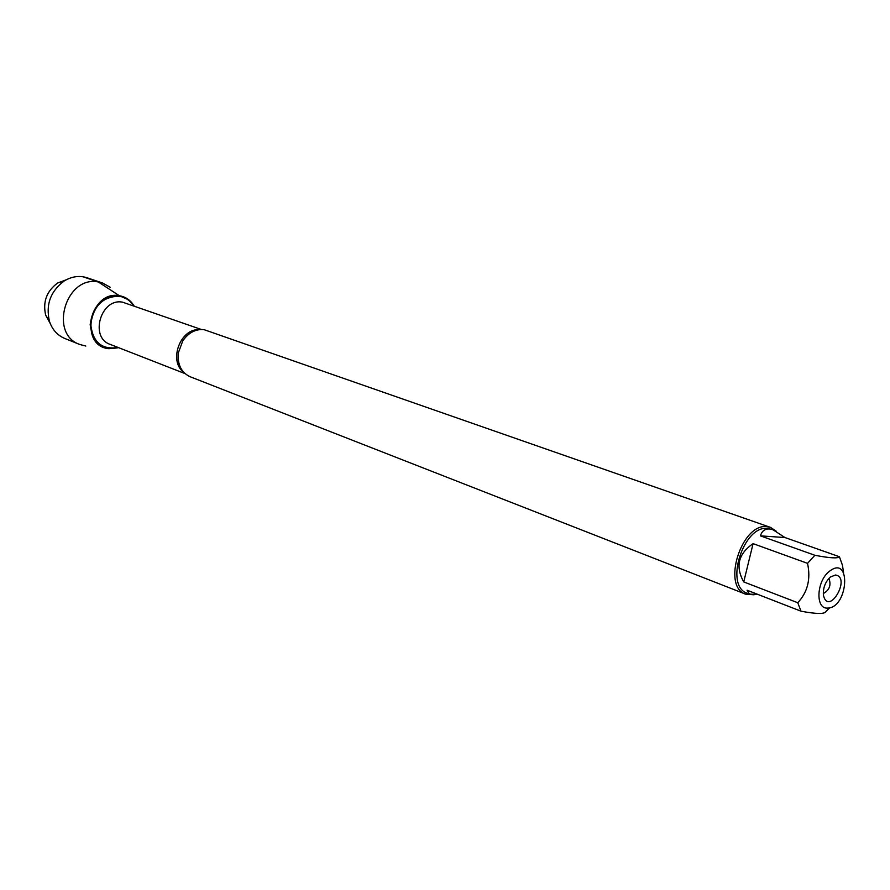 <?xml version="1.0" encoding="UTF-8"?>
<svg xmlns="http://www.w3.org/2000/svg" width="890" height="890" viewBox="0 0 890 890"><rect width="100%" height="100%" fill="white"/><g stroke="black" fill="none" stroke-linecap="round" stroke-linejoin="round"><path stroke-width="1.33" d="M770.529 527.392L204.044 329.656C195.6 328.888 188.502 332.649 182.75 340.926L178.356 352.796C177.333 364.533 181.26 372.51 190.115 376.726L745.776 594.209C721.445 586.899 741.548 522.831 767.035 526.68L770.529 527.392L776.202 531.185M119.338 295.725L128.994 299.986L134.056 305.893C130.563 300.186 125.657 296.793 119.338 295.725C102.539 295.936 92.827 305.548 90.179 324.561C92.438 343.006 101.905 350.704 118.593 347.667L108.914 348.691C78.665 346.31 89.623 289.906 119.338 295.725L98.334 281.985L102.528 283.009L110.115 287.203M754.075 594.787L745.776 594.209M835.521 575.018C851.485 577.287 828.746 616.47 823.528 595.61C822.794 588.279 825.086 582.06 830.437 576.976L835.521 575.018M827.233 608.104C848.571 608.404 851.619 553.291 829.113 571.569C816.586 581.17 815.262 608.749 827.233 608.104M843.553 572.526L842.452 565.25L839.404 556.728C838.035 558.62 829.869 558.141 814.895 555.282L807.53 563.348C810.923 579.001 807.664 592.128 797.752 602.73L801 611.196C815.93 613.966 824.129 614.189 825.597 611.842L829.658 607.826M784.935 537.538L773.054 529.795C766.602 527.67 762.385 529.683 760.383 535.858L784.935 537.538L839.404 556.728M760.383 535.858L814.895 555.282M753.085 543.645C738.299 553.758 735.185 566.518 743.74 581.927L753.085 543.645L807.53 563.348M743.74 581.927L797.752 602.73M801 611.196L747.088 590.226L749.491 594.12L758.046 594.487M749.491 594.12L747.411 593.319C724.048 586.31 743.339 524.777 767.814 528.438L773.054 529.795M823.294 593.563C829.491 590.103 831.371 585.042 828.924 578.378M85.829 346.054L79.755 344.474C48.55 333.995 65.96 275.155 98.334 281.985L83.07 276.79M50.218 323.459L45.69 315.194C42.642 301.877 46.614 291.164 57.605 283.031L66.416 279.716M79.755 344.474L64.77 338.467C57.316 335.308 52.187 329.534 49.395 321.156C45.613 304.502 50.574 291.097 64.291 280.929C71.879 276.389 79.522 275.344 87.242 277.814L102.528 283.009M183.462 372.042C168.388 360.784 180.381 328.377 199.16 329.656M201.363 329.489L122.531 302.166C100.859 297.761 89.256 337.532 110.182 344.386L185.02 373.6M118.07 347.456C101.805 350.004 92.694 342.261 90.736 324.238C93.495 305.737 103.04 296.403 119.382 296.236C125.379 297.249 130.096 300.397 133.533 305.704M181.115 368.772C178.489 364.455 177.566 359.126 178.356 352.796M182.75 340.926C186.277 335.608 190.449 332.17 195.255 330.602M45.69 315.194L49.395 321.156M57.605 283.031L64.291 280.929"/></g></svg>
